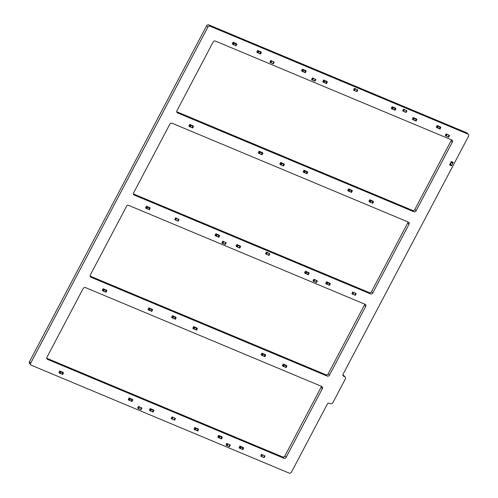 <?xml version="1.0" encoding="UTF-8"?>
<svg xmlns="http://www.w3.org/2000/svg" width="498" height="498" viewBox="0 0 498 498"><rect width="100%" height="100%" fill="white"/><g stroke="black" fill="none" stroke-linecap="round" stroke-linejoin="round"><path stroke-width="0.75" d="M357.383 89.802L354.427 88.351L357.844 89.976L357.383 89.802L356.512 91.458L356.979 91.644L357.838 89.989L356.979 91.644M357.296 89.764L356.512 91.458M355.298 88.924L354.439 90.58L353.568 90.007M356.425 91.42L354.439 90.58L355.311 88.924M355.342 88.949L354.47 90.605M258.25 51.107L257.659 50.404L256.8 51.973L257.391 52.682L258.25 51.107L258.836 51.35L258.026 52.888L257.398 52.682L257.976 52.925M258.25 50.647L258.836 51.35M258.848 51.325L260.74 52.122L258.394 50.802L260.186 51.549M260.74 52.122L259.937 53.66L258.039 52.863L259.937 53.66M259.782 53.591L260.79 52.172L261.375 52.415L260.566 53.952L259.937 53.747L260.516 53.989M260.137 51.531L261.375 52.415M260.79 52.172L260.205 51.462M286.344 365.32L286.941 365.937L286.12 367.561L285.535 367.312L286.35 365.694L285.69 365.14M285.335 367.2L286.12 367.561M286.07 367.599L285.535 367.312M285.491 367.269L283.592 366.472L285.491 367.269L286.288 365.818L285.74 365.159M283.804 364.256L284.389 364.966L283.58 366.497L282.995 366.248L283.804 364.717L283.219 364.013L282.354 365.588L282.995 366.248M283.53 366.534L282.945 366.291L283.58 366.497M173.043 316.361L172.457 315.651L171.598 317.226L172.184 317.929L173.043 316.361L173.628 316.604L172.818 318.135L172.19 317.936L172.769 318.178M172.464 315.657L173.036 315.894M172.457 315.651L173.628 316.604M174.991 316.809L173.192 316.049L175.539 317.369L174.736 318.907L172.837 318.11M174.574 318.845L175.582 317.419L176.174 317.668L175.364 319.199L174.73 318.994L175.308 319.243M174.935 316.778L176.174 317.668M175.582 317.419L174.997 316.716M196.803 327.858L197.401 328.481L196.579 330.099L195.994 329.857L196.81 328.232L196.15 327.678M195.951 329.894L196.579 330.099M196.206 327.703L194.407 326.949L196.754 328.269L196 329.769L194.077 328.96M195.951 329.807L194.052 329.01L196 329.769M194.257 326.794L194.849 327.503L194.039 329.035L193.454 328.792L194.264 327.261L193.672 326.551L192.813 328.126L193.454 328.792M193.99 329.078L193.398 328.829L194.039 329.035M349.198 189.539L348.612 188.835L347.741 190.491L348.339 191.114L349.198 189.539L349.783 189.788L348.974 191.319L348.345 191.114L348.924 191.357M348.619 188.835L349.783 189.788M351.146 189.981L349.347 189.234L351.694 190.553L350.891 192.091L348.986 191.294L350.891 192.091M350.729 192.023L351.737 190.603L352.323 190.846L351.52 192.384L350.885 192.178L351.464 192.421M351.09 189.962L351.737 190.603M351.737 190.143L352.323 190.846M62.916 372.236L63.52 372.853L62.698 374.471L62.113 374.228L62.935 372.61L62.275 372.056M61.914 374.116L62.698 374.471M62.648 374.515L62.113 374.228M62.331 372.081L60.532 371.321L62.873 372.647L62.126 374.141L60.202 373.338M62.069 374.185L60.171 373.388L62.126 374.141M60.383 371.172L60.968 371.875L60.158 373.413L59.573 373.164L60.383 371.633L59.797 370.923L58.932 372.498L59.573 373.164M59.53 373.207L60.158 373.413M243.092 447.353L243.678 448.063L242.868 449.594L242.283 449.352L243.099 447.727L242.439 447.173M242.084 449.24L242.868 449.594M242.819 449.638L242.283 449.352M242.495 447.198L240.696 446.445L243.043 447.764L242.289 449.264L240.366 448.455M242.24 449.302L240.341 448.505L242.289 449.264M240.553 446.295L241.138 446.999L240.329 448.53L239.743 448.287L240.559 446.669L239.961 446.046L239.102 447.621L239.743 448.287M240.279 448.574L239.687 448.325L240.329 448.53M225.743 242.626L222.787 241.175L226.204 242.8L225.743 242.626L224.872 244.281L225.283 244.456L226.198 242.812M225.656 242.588L224.872 244.281M224.779 244.244L222.799 243.398L223.67 241.748L222.799 243.404L221.915 242.85L222.793 241.188L221.909 242.831M223.702 241.773L222.824 243.429M153.353 409.817L153.944 410.52L153.135 412.051L152.544 411.809L153.365 410.19L152.705 409.63M152.5 411.852L153.135 412.051M150.962 408.908L153.297 410.315L152.556 411.722L150.633 410.918M152.506 411.759L150.601 410.968L152.556 411.722M150.819 408.752L151.411 409.368L150.589 410.987L150.004 410.744L150.813 409.213L150.228 408.503L149.369 410.078L150.004 410.744M150.539 411.031L149.954 410.788L150.589 410.987M304.62 170.889L304.035 170.185L303.17 171.847L303.761 172.464L304.62 170.889L307.117 171.903L306.314 173.441L304.415 172.644L306.314 173.441M303.768 172.464L304.403 172.669L305.212 171.138L304.62 170.428M307.117 171.903L304.77 170.584L306.563 171.337M306.158 173.379L307.166 171.953L307.752 172.202L306.942 173.734L306.314 173.528L306.893 173.777M306.513 171.312L307.166 171.953M307.166 171.493L307.752 172.202M264.569 455.795L261.612 454.344L265.042 455.975L264.569 455.795L263.697 457.45L264.164 457.637L265.023 455.981L264.164 457.637M264.482 455.757L263.697 457.45M262.483 454.917L261.624 456.573L260.753 456M263.61 457.413L261.624 456.566L262.496 454.917M262.527 454.935L261.655 456.598M416.309 118.798L416.907 119.508L416.098 121.039L415.513 120.79L416.328 119.171L415.668 118.617M415.313 120.678L416.098 121.039M416.048 121.076L415.513 120.79M415.469 120.746L413.57 119.95L415.469 120.746L416.272 119.209L415.718 118.642M413.776 117.733L414.373 118.356L413.558 119.974L412.966 119.732L413.788 118.107L413.191 117.491L412.332 119.066L412.966 119.732M412.923 119.769L413.558 119.974M152.027 309.127L152.631 309.75L151.809 311.368L151.224 311.126L152.039 309.507L151.38 308.947M151.025 311.013L151.809 311.368M151.759 311.412L151.224 311.126M151.442 308.978L149.637 308.218L151.983 309.544L151.23 311.038L149.307 310.229M151.18 311.076L149.282 310.285L151.23 311.038M149.493 308.069L150.079 308.772L149.269 310.304L148.684 310.061L149.493 308.53L148.902 307.82L148.043 309.395L148.684 310.061M149.219 310.347L148.628 310.105L149.269 310.304M372.952 201.043L373.544 201.746L372.734 203.284L372.149 203.035L372.965 201.416L372.305 200.862M371.95 202.923L372.734 203.284M372.685 203.321L372.149 203.035M372.367 200.887L370.562 200.134L372.909 201.453L372.155 202.947L370.232 202.144M372.106 202.991L370.207 202.194L372.155 202.947M370.412 199.978L371.004 200.682L370.195 202.219L369.609 201.97L370.419 200.439L369.833 199.735L368.968 201.304L369.609 201.97M370.145 202.256L369.553 202.014L370.195 202.219M283.225 163.506L284.402 164.365L283.586 165.983L283.001 165.741L283.816 164.122L283.157 163.562M282.802 165.629L283.586 165.983M283.536 166.027L283.001 165.741M283.213 163.587L281.414 162.834L283.76 164.159L283.007 165.653L281.084 164.844M282.957 165.691L281.059 164.9L283.007 165.653M281.258 162.684L281.856 163.388L281.046 164.919L280.455 164.676L281.277 163.058L280.679 162.435L279.82 164.01L280.455 164.676M280.99 164.963L280.405 164.72L281.046 164.919M149.562 207.467L150.147 208.164L149.338 209.702L148.753 209.453L149.568 207.834L148.908 207.28M148.553 209.341L149.338 209.702M149.288 209.739L148.753 209.453M148.964 207.299L147.165 206.552L149.512 207.871L148.759 209.365L146.835 208.562M148.709 209.409L146.81 208.612L148.759 209.365M147.022 206.402L147.607 207.106L146.798 208.637L146.213 208.388L147.028 206.77L146.437 206.153L145.572 207.728L146.213 208.388M146.748 208.674L146.157 208.432L146.798 208.637M192.894 125.714L193.485 126.417L192.676 127.955L192.091 127.706L192.907 126.087L192.247 125.533M191.892 127.594L192.676 127.955M192.626 127.992L192.091 127.706M192.309 125.558L190.504 124.805L192.851 126.125L192.097 127.619L190.174 126.816M192.047 127.662L190.149 126.866L192.097 127.619M190.354 124.649L190.946 125.359L190.136 126.89L189.551 126.641L190.367 125.023L189.775 124.407L188.91 125.982L189.551 126.641M190.087 126.928L189.495 126.685L190.136 126.89M329.707 283.076L330.292 283.785L329.483 285.317L328.898 285.074L329.713 283.449L329.054 282.895M328.854 285.111L329.483 285.317M329.11 282.92L327.31 282.167L329.657 283.487L328.904 284.987L326.981 284.177M328.854 285.024L326.956 284.227L328.904 284.987M326.582 281.775L327.752 282.721L326.943 284.252L326.352 284.009L327.174 282.385L326.526 281.812L325.717 283.343L326.352 284.009M326.887 284.296L326.302 284.047L326.943 284.252M449.582 164.838L449.955 165.081L451.605 161.95L451.319 161.514L449.582 164.838M451.437 165.797L449.875 165.143L451.437 165.797L451.748 165.299L450.18 164.645M451.306 162.448L452.937 163.039L453.168 162.603L451.605 161.95M452.894 162.174L451.325 161.52L453.168 162.603M450.229 164.552L451.798 165.205L452.887 163.132L451.325 162.479M451.294 162.448L452.887 163.132M269.381 253.55L266.418 252.1L269.841 253.719L269.381 253.55L268.509 255.206L268.914 255.381L269.835 253.737M269.294 253.513L268.509 255.206M268.416 255.169L266.436 254.322L267.308 252.673L266.436 254.329L265.552 253.768L266.43 252.113L265.546 253.756M267.339 252.691L266.461 254.354M273.757 61.945L270.8 60.495L274.217 62.119L273.757 61.945L272.885 63.601L273.352 63.788L274.211 62.132L273.352 63.788M273.67 61.908L272.885 63.601M271.671 61.067L270.812 62.723L269.941 62.15M272.798 63.57L270.812 62.723L271.684 61.067M271.715 61.092L270.837 62.748M316.871 280.698L313.908 279.247L317.332 280.872L316.871 280.698L315.993 282.36L316.467 282.54L317.326 280.884M316.784 280.66L315.906 282.322L313.049 280.903M314.78 279.82L313.914 281.463L314.798 279.82M314.829 279.845L313.952 281.501M229.846 444.857L226.883 443.407L230.306 445.025L229.846 444.857L228.968 446.513L229.441 446.694L230.3 445.044M229.752 444.82L228.881 446.476L226.024 445.063M227.754 443.979L226.889 445.623M227.798 443.998L226.926 445.66M219.22 436.061L218.634 435.352L217.775 436.927L218.361 437.636L219.22 436.061L219.811 436.304L219.002 437.842L218.367 437.636L218.946 437.879M218.641 435.358L219.811 436.304M221.168 436.503L219.369 435.75L221.716 437.076L220.913 438.614L219.014 437.817L220.913 438.614M220.757 438.545L221.766 437.126L222.351 437.369L221.542 438.9L220.913 438.701M221.112 436.485L222.351 437.369M221.766 437.126L221.174 436.416M198.017 428.753L198.602 429.457L197.793 430.988L197.208 430.745L198.023 429.127L197.364 428.573M197.164 430.789L197.793 430.988M197.42 428.591L195.621 427.838L197.967 429.164L197.214 430.658L195.291 429.855M197.164 430.695L195.266 429.905L197.214 430.658M194.892 427.446L196.063 428.392L195.253 429.93L194.668 429.681L195.484 428.062L194.836 427.483L194.027 429.015L194.668 429.681M195.204 429.967L194.612 429.724L195.253 429.93M326.196 81.099L327.373 81.958L326.557 83.577L325.972 83.334L326.788 81.716L326.128 81.155M325.773 83.222L326.557 83.577M326.507 83.62L325.972 83.334M326.184 81.18L324.385 80.427L326.732 81.753L325.978 83.247L324.055 82.438M325.929 83.284L324.03 82.494L325.978 83.247M323.656 80.035L324.833 80.894L324.017 82.512L323.426 82.27L324.248 80.651L323.6 80.072L322.779 81.691L323.426 82.27M323.961 82.556L323.376 82.313L324.017 82.512M129.679 398.599L129.094 397.896L128.235 399.471L128.82 400.174L129.679 398.599L130.271 398.848L129.461 400.38L128.826 400.174L129.405 400.423M129.685 398.145L130.271 398.848M131.628 399.047L129.829 398.294L132.175 399.614L131.372 401.151L129.474 400.355L131.372 401.151M131.217 401.083L132.225 399.664L132.81 399.906L132.001 401.444L131.372 401.239L131.951 401.481M131.572 399.023L132.225 399.664M132.225 399.203L132.81 399.906M141.494 407.843L138.537 406.393L141.961 408.018L141.494 407.843L140.623 409.505L141.09 409.686L141.949 408.03L141.09 409.686M141.407 407.806L140.536 409.468L138.083 408.441L137.666 408.055L138.537 406.393L137.672 408.067M139.409 406.966L138.544 408.609L139.428 406.966M139.452 406.99L138.581 408.646M315.402 79.369L312.439 77.918L315.863 79.537L315.402 79.369L314.524 81.025L314.997 81.211L315.857 79.556L314.997 81.211M315.309 79.331L314.437 80.987L311.58 79.574M313.31 78.491L312.451 80.147L313.329 78.491M313.354 78.516L312.483 80.172M262.583 353.817L261.998 353.113L261.139 354.688L261.724 355.391L262.583 353.817L263.168 354.066L262.359 355.597L261.73 355.391L262.309 355.634M262.589 353.362L263.168 354.066M264.531 354.265L262.732 353.512L265.079 354.831L264.276 356.369L262.378 355.572L264.276 356.369M264.114 356.3L265.123 354.881L265.714 355.124L264.905 356.661L264.27 356.456M264.475 354.24L265.123 354.881M265.123 354.42L265.714 355.124M178.614 219.319L175.657 217.869L179.075 219.494L178.614 219.319L177.742 220.975L178.153 221.149L179.068 219.506M178.527 219.282L177.742 220.975M177.649 220.938L175.669 220.091L176.541 218.441L175.669 220.097L174.786 219.537L175.663 217.881L174.779 219.525M176.572 218.466L175.694 220.122M106.286 289.992L106.871 290.695L106.062 292.233L105.476 291.984L106.292 290.365L105.632 289.811M105.277 291.872L106.062 292.233M106.012 292.27L105.476 291.984M105.433 291.94L103.534 291.143L105.433 291.94L106.23 290.49L105.682 289.83M103.74 288.927L104.331 289.637L103.522 291.168L102.937 290.919L103.746 289.388L103.161 288.684L102.295 290.259L102.937 290.919M102.887 290.963L103.522 291.168M355.715 293.459L352.758 292.015L356.182 293.633L355.715 293.459L354.844 295.121L355.255 295.289L356.176 293.646M355.628 293.428L354.757 295.084L352.304 294.057L351.887 293.671L352.758 292.015L351.893 293.683M353.63 292.587L352.765 294.225L353.648 292.581M353.673 292.606L352.802 294.262M175.028 418.332L172.071 416.882L175.501 418.519L175.028 418.332L174.157 419.988L174.568 420.163L175.483 418.519M174.941 418.295L174.07 419.957L171.212 418.538M172.943 417.455L172.078 419.098L172.955 417.455M172.987 417.48L172.115 419.135M236.251 43.469L236.849 44.179L236.04 45.71L235.454 45.467L236.27 43.843L235.61 43.289M235.255 45.355L236.04 45.71M235.99 45.754L235.454 45.467M232.865 44.44L235.411 45.418L236.214 43.88L235.66 43.314M233.724 42.411L234.315 43.027L233.5 44.646L232.908 44.403L233.73 42.778L233.132 42.162L232.273 43.737L232.908 44.403M240.048 245.825L240.652 246.442L239.831 248.066L239.245 247.817L240.061 246.199L239.407 245.645M239.046 247.705L239.831 248.066M239.781 248.104L239.245 247.817M239.463 245.67L237.664 244.916L240.005 246.236L239.258 247.73L237.328 246.927M239.202 247.774L237.303 246.977L239.258 247.73M237.515 244.761L238.1 245.47L237.291 247.002L236.706 246.753L237.515 245.221L236.93 244.518L236.064 246.093L236.706 246.753M236.662 246.796L237.291 247.002M303.021 69.838L302.429 69.129L301.57 70.704L302.161 71.413L303.021 69.838L303.606 70.081L302.796 71.619L302.168 71.413L302.747 71.656M303.027 69.751L303.612 69.994L303.014 69.378M304.963 70.28L303.164 69.527L305.511 70.853L304.708 72.384L302.809 71.594L304.708 72.384M304.552 72.322L305.56 70.903L306.146 71.146L305.336 72.677L304.708 72.478M304.907 70.262L306.146 71.146M305.56 70.903L304.975 70.193M406.48 110.593L403.523 109.143L406.947 110.768L406.48 110.593L405.609 112.255L406.075 112.436L406.934 110.78M406.393 110.556L405.609 112.255M405.521 112.218L403.536 111.371L404.407 109.716L403.536 111.371L402.658 110.817L403.529 109.162L402.652 110.805M404.438 109.741L403.567 111.396M449.121 135.313L446.164 133.862L449.588 135.481L449.121 135.313L448.25 136.969L448.661 137.143L449.576 135.5M449.034 135.275L448.25 136.969M448.163 136.931L446.177 136.085L447.048 134.435L446.177 136.091L445.299 135.531L446.171 133.875L445.293 135.518M447.08 134.46L446.208 136.116M306.033 271.864L305.442 271.155L304.583 272.73L305.174 273.439L306.033 271.864L306.619 272.107L305.809 273.645L305.181 273.439L305.76 273.682M305.448 271.161L306.619 272.107M307.976 272.306L306.177 271.553L308.523 272.879L307.72 274.417L305.822 273.62L307.72 274.417M307.565 274.348L308.573 272.929L309.158 273.172L308.349 274.703L307.72 274.504M307.92 272.288L308.573 272.929M308.573 272.468L309.158 273.172M216.493 234.402L215.902 233.699L215.043 235.274L215.634 235.977L216.493 234.402L217.078 234.651L216.269 236.183L215.64 235.977L216.219 236.226M216.499 234.315L215.902 233.699L216.487 233.942M218.435 234.851L216.636 234.097L218.983 235.417L218.18 236.955L216.281 236.158L218.18 236.955M218.024 236.886L219.033 235.467L219.618 235.716L218.809 237.247L218.18 237.042L218.759 237.285M218.379 234.826L219.033 235.467M219.039 235.012L219.618 235.716M259.769 151.871L259.178 151.168L258.313 152.83L258.904 153.446L259.769 151.871L262.259 152.886L261.456 154.424L259.558 153.627L261.456 154.424M259.495 153.689L258.904 153.446L259.545 153.652L260.354 152.12L259.763 151.411M261.718 152.32L259.912 151.566L262.259 152.886M261.301 154.355L262.309 152.936L262.894 153.179L262.085 154.716L261.456 154.511L262.035 154.754M261.655 152.295L262.309 152.936M262.315 152.849L262.9 153.091L262.303 152.475M437.723 126.193L437.132 125.484L436.273 127.058L436.858 127.762L437.723 126.193L438.308 126.436L437.499 127.967L436.864 127.768L437.449 128.011M437.723 125.733L438.308 126.436M439.666 126.635L437.867 125.882L440.213 127.202L439.41 128.739L437.512 127.942L439.41 128.739M439.255 128.677L440.263 127.251L440.848 127.5L440.039 129.032L439.41 128.826M439.61 126.61L440.263 127.251M440.263 126.791L440.848 127.5M392.754 107.381L392.119 106.715L391.297 108.334L391.889 108.95L392.754 107.381L393.339 107.624L392.536 109.155L391.901 108.956M392.766 107.294L393.352 107.537L392.748 106.914M394.702 107.823L392.903 107.07L395.25 108.39L394.447 109.927L392.549 109.13L394.447 109.927M394.285 109.865L395.294 108.439L395.885 108.689L395.076 110.22L394.441 110.014L395.026 110.263M394.646 107.798L395.885 108.689M395.294 108.439L394.709 107.736M332.832 402.708A1.78 1.562 -43.8 0 1 330.548 403.648L329.57 403.237A1.78 1.562 136.2 0 0 327.279 404.177L291.442 472.16A1.78 1.562 -43.8 0 1 289.151 473.1L31.38 365.258A1.78 1.562 -43.8 0 1 30.727 363.11L207.847 27.172A1.78 1.562 -43.8 0 1 210.131 26.232L467.902 134.068A1.78 1.562 -43.8 0 1 468.55 136.234L343.122 374.141A1.78 1.562 136.2 0 0 343.763 376.307L344.747 376.718A1.78 1.562 -43.8 0 1 345.388 378.885L332.832 402.708M30.913 364.941L29.637 363.608A1.78 1.562 -43.8 0 1 29.45 361.778L30.727 363.11M29.45 361.778L206.57 25.84A1.78 1.562 -43.8 0 1 208.855 24.9L466.626 132.742A1.78 1.562 -43.8 0 1 467.093 133.059L468.369 134.392M342.917 375.156L343.464 375.386A1.78 1.562 -43.8 0 1 343.931 375.704L345.214 377.036M176.715 111.745L412.549 210.411A1.78 1.562 136.2 0 0 414.84 209.471L451.057 140.766A1.78 1.562 136.2 0 0 451.263 139.751M452.34 142.098A1.78 1.562 136.2 0 0 451.692 139.932L215.422 41.085A1.78 1.562 136.2 0 0 213.138 42.025L176.927 110.712A1.78 1.562 136.2 0 0 177.562 112.897L413.832 211.737A1.78 1.562 136.2 0 0 416.116 210.797L452.34 142.098L451.057 140.766M133.389 193.915L369.23 292.575A1.78 1.562 136.2 0 0 371.514 291.635L407.738 222.936A1.78 1.562 136.2 0 0 407.943 221.921M409.014 224.262A1.78 1.562 136.2 0 0 408.366 222.096L172.121 123.261A1.787 1.562 136.2 0 0 169.818 124.195L133.601 192.888A1.78 1.562 136.2 0 0 134.242 195.067L370.506 293.907A1.78 1.562 136.2 0 0 372.79 292.967L409.014 224.262L407.738 222.936M90.07 276.079L325.91 374.745A1.78 1.562 136.2 0 0 328.194 373.805L364.418 305.1A1.78 1.562 136.2 0 0 364.617 304.085M365.694 306.432A1.78 1.562 136.2 0 0 365.046 304.266L128.789 205.431A1.78 1.562 136.2 0 0 126.492 206.365L90.269 275.064A1.78 1.562 136.2 0 0 90.916 277.23L327.186 376.077A1.78 1.562 136.2 0 0 329.471 375.137L365.694 306.432L364.418 305.1M46.744 358.249L282.584 456.915A1.78 1.562 136.2 0 0 284.868 455.975L321.092 387.27A1.78 1.562 136.2 0 0 321.297 386.255M322.368 388.602A1.78 1.562 136.2 0 0 321.72 386.436L85.457 287.589A1.78 1.562 136.2 0 0 83.172 288.529L46.961 357.215A1.78 1.562 136.2 0 0 47.596 359.4L283.86 458.241A1.78 1.562 136.2 0 0 286.145 457.301L322.368 388.602L321.092 387.27M357.794 89.976L356.923 91.632M354.433 88.364L353.555 90.026L354.427 88.351M354.719 88.663L353.848 90.325M354.844 88.737L353.966 90.399M355.255 88.912L354.377 90.568M257.441 52.639L258.026 52.888M258.257 51.02L258.842 51.263M258.811 51.4L260.734 52.209M258.064 52.813L259.993 53.616M259.981 53.703L260.566 53.952M260.211 51.468L260.796 51.711M260.796 52.085L261.388 52.327M286.941 365.937L286.35 365.694M286.929 366.024L286.344 365.781M285.752 365.165L283.953 364.411L285.746 365.159M285.541 367.225L283.617 366.422M286.288 365.818L284.364 365.015M286.294 365.731L284.402 364.934M284.395 364.878L283.81 364.629M284.389 364.966L283.804 364.717M172.233 317.892L172.818 318.135M173.049 316.274L173.64 316.516M173.64 316.579L175.539 317.369M173.603 316.653L175.526 317.456M172.862 318.06L174.786 318.869M174.779 318.957L175.364 319.199M175.003 316.722L175.589 316.965M175.595 317.332L176.18 317.581M197.401 328.481L196.81 328.232M197.389 328.568L196.803 328.319M196.747 328.356L194.824 327.553M196.754 328.269L194.861 327.479M194.855 327.416L194.27 327.174M194.849 327.503L194.264 327.261M348.388 191.07L348.974 191.319M349.204 189.452L349.795 189.701M349.795 189.757L351.694 190.553M349.758 189.838L351.681 190.641M349.017 191.244L350.941 192.047M350.928 192.135L351.52 192.384M351.75 190.516L352.335 190.759M63.52 372.853L62.935 372.61M63.507 372.94L62.922 372.697M62.866 372.734L60.943 371.925M62.873 372.647L60.98 371.85M60.974 371.788L60.389 371.545M60.968 371.875L60.383 371.633M243.684 447.976L243.099 447.727M243.678 448.063L243.092 447.814M243.036 447.851L241.107 447.048M243.043 447.764L241.144 446.974M241.144 446.911L240.559 446.669M241.138 446.999L240.546 446.756M226.154 242.8L225.283 244.456M223.079 241.486L222.201 243.149M223.204 241.561L222.326 243.223M223.614 241.735L222.737 243.391M153.95 410.433L153.365 410.19M153.944 410.52L153.353 410.277M153.297 410.315L151.373 409.505M153.309 410.228L151.411 409.431M151.411 409.368L150.819 409.126M151.398 409.456L150.813 409.213M303.817 172.426L304.403 172.669M304.633 170.802L305.218 171.051M305.181 171.188L307.11 171.991M304.44 172.594L306.363 173.404M306.357 173.491L306.942 173.734M307.173 171.866L307.758 172.115M264.98 455.963L264.108 457.625M261.618 454.357L260.74 456.012L261.612 454.344M261.904 454.655L261.033 456.311M262.029 454.73L261.151 456.386M262.44 454.904L261.562 456.56M416.913 119.42L416.328 119.171M416.907 119.508L416.322 119.259M415.73 118.642L413.925 117.889L415.724 118.642M415.519 120.703L413.595 119.9M416.26 119.296L414.336 118.493M416.272 119.209L413.776 118.194M414.373 118.356L413.788 118.107M152.631 309.75L152.039 309.507M152.618 309.837L152.033 309.594M151.977 309.632L150.054 308.822M151.983 309.544L149.493 308.53M150.085 308.685L149.5 308.443M373.55 201.659L372.965 201.416M373.544 201.746L372.958 201.503M372.902 201.541L370.979 200.731M372.909 201.453L371.01 200.657M371.01 200.594L370.425 200.352M371.004 200.682L370.419 200.439M284.402 164.365L283.816 164.122M284.395 164.452L283.81 164.209M283.748 164.24L281.824 163.437M283.76 164.159L281.264 163.145M281.862 163.3L281.277 163.058M150.153 208.077L149.568 207.834M150.147 208.164L149.562 207.921M149.506 207.959L147.576 207.156M149.512 207.871L147.613 207.075M147.613 207.019L147.028 206.77M147.607 207.106L147.016 206.857M193.492 126.33L192.907 126.087M193.485 126.417L192.9 126.175M192.844 126.212L190.915 125.409M192.851 126.125L190.952 125.328M190.952 125.272L190.367 125.023M190.946 125.359L190.354 125.11M330.299 283.698L329.713 283.449M330.292 283.785L329.707 283.536M329.651 283.574L327.721 282.771M329.657 283.487L327.161 282.472M327.759 282.634L327.174 282.385M451.518 165.734L449.955 165.081M453.18 162.473L451.618 161.819M452.937 163.039L451.375 162.385M269.791 253.719L268.914 255.381M266.716 252.411L265.839 254.067M266.841 252.486L265.963 254.142M267.252 252.66L266.374 254.316M274.168 62.119L273.296 63.775M270.806 60.507L269.928 62.169L270.8 60.495M271.093 60.812L270.215 62.468M271.217 60.881L270.339 62.543M271.628 61.055L270.75 62.711M317.282 280.872L316.404 282.528M313.914 279.26L313.043 280.922M314.207 279.565L313.329 281.221M314.325 279.633L313.454 281.295M314.736 279.808L313.865 281.463M230.25 445.025L229.379 446.681M226.889 443.419L226.017 445.075M227.175 443.718L226.304 445.374M227.3 443.793L226.428 445.449M227.711 443.961L226.839 445.623M218.417 437.593L219.002 437.842M219.232 435.974L219.817 436.217M219.817 436.279L221.716 437.076M219.78 436.354L221.71 437.163M219.039 437.767L220.963 438.57M220.956 438.657L221.542 438.9M221.18 436.422L221.766 436.665M221.772 437.039L222.357 437.281M198.609 429.369L198.023 429.127M198.602 429.457L198.017 429.214M197.961 429.251L196.031 428.442M197.967 429.164L196.069 428.367M196.069 428.305L195.484 428.062M196.063 428.392L195.471 428.149M327.373 81.958L326.788 81.716M327.367 82.046L326.781 81.803M326.719 81.84L324.796 81.031M326.732 81.753L324.833 80.956M324.833 80.894L324.248 80.651M324.82 80.981L324.235 80.738M128.876 400.137L129.461 400.38M129.692 398.512L130.277 398.761M130.277 398.823L132.175 399.614M130.239 398.898L132.169 399.701M129.499 400.305L131.422 401.108M131.416 401.195L132.001 401.444M132.231 399.577L132.817 399.826M141.905 408.018L141.034 409.673M138.83 406.71L137.958 408.366M138.954 406.785L138.083 408.441M139.365 406.953L138.494 408.609M315.807 79.537L314.935 81.199M312.445 77.931L311.574 79.587L312.439 77.918M312.732 78.23L311.86 79.885M312.856 78.304L311.985 79.96M313.267 78.479L312.395 80.134M261.774 355.348L262.359 355.597M262.595 353.729L263.181 353.978M263.181 354.041L265.079 354.831M263.143 354.115L265.067 354.918M262.402 355.522L264.326 356.325M264.32 356.412L264.905 356.661M265.135 354.794L265.72 355.037M179.025 219.494L178.153 221.149M175.95 218.18L175.072 219.842M176.074 218.255L175.196 219.917M176.485 218.429L175.607 220.085M106.877 290.608L106.292 290.365M106.871 290.695L106.286 290.452M105.694 289.836L103.895 289.083L105.688 289.836M105.483 291.896L103.559 291.093M106.23 290.49L104.306 289.687M106.236 290.402L104.337 289.612M104.337 289.55L103.752 289.301M104.331 289.637L103.746 289.388M356.126 293.633L355.255 295.289M353.051 292.326L352.179 293.982M353.175 292.401L352.304 294.057M353.586 292.569L352.715 294.225M175.439 418.507L174.568 420.163M172.078 416.894L171.2 418.557M172.364 417.193L171.493 418.855M172.489 417.268L171.611 418.93M172.899 417.442L172.022 419.098M236.855 44.092L236.27 43.843M236.849 44.179L236.257 43.93M235.672 43.314L233.867 42.56L235.666 43.314M235.461 45.38L233.537 44.571M236.201 43.967L234.278 43.164M236.214 43.88L234.315 43.089M234.315 43.027L233.73 42.778M234.303 43.114L233.718 42.865M240.652 246.442L240.061 246.199M240.64 246.529L240.055 246.286M239.999 246.323L238.075 245.52M240.005 246.236L238.112 245.439M238.106 245.383L237.521 245.134M238.1 245.47L237.515 245.221M302.211 71.37L302.796 71.619M303.618 70.056L305.511 70.853M303.581 70.131L305.504 70.94M302.834 71.544L304.764 72.347M304.751 72.434L305.336 72.677M304.981 70.199L305.567 70.442M305.567 70.816L306.158 71.058M406.891 110.768L406.019 112.424M403.816 109.46L402.944 111.116M403.94 109.535L403.069 111.191M404.351 109.703L403.48 111.359M449.532 135.481L448.661 137.143M446.457 134.174L445.586 135.829M446.582 134.248L445.71 135.904M446.992 134.423L446.121 136.079M305.224 273.396L305.809 273.645M306.04 271.777L306.625 272.02M306.631 272.082L308.523 272.879M306.594 272.157L308.517 272.966M305.847 273.57L307.776 274.373M307.764 274.46L308.349 274.703M308.579 272.842L309.171 273.085M215.684 235.94L216.269 236.183M217.091 234.626L218.983 235.417M217.053 234.701L218.977 235.504M216.306 236.108L218.236 236.911M218.224 236.998L218.809 237.247M219.039 235.38L219.63 235.629M258.96 153.409L259.545 153.652M259.775 151.784L260.361 152.033M260.329 152.17L262.253 152.973M259.583 153.577L261.506 154.38M261.5 154.467L262.085 154.716M436.914 127.725L437.499 127.967M437.73 126.106L438.315 126.349M438.315 126.411L440.213 127.202M438.284 126.486L440.207 127.289M437.537 127.893L439.46 128.702M439.454 128.789L440.039 129.032M440.269 127.164L440.855 127.413M391.945 108.913L392.536 109.155M393.352 107.599L395.25 108.39M393.314 107.674L395.238 108.477M392.573 109.081L394.497 109.89M394.491 109.977L395.076 110.22M394.715 107.742L395.3 107.985M395.306 108.352L395.891 108.601M206.57 25.84L207.847 27.172M208.855 24.9L210.131 26.232M466.626 132.742L467.902 134.068M342.998 375.511L343.763 376.307M343.464 375.386L344.747 376.718M176.796 112.1L177.562 112.897M412.549 210.411L413.832 211.737M414.84 209.471L416.116 210.797M133.476 194.264L134.242 195.067M369.23 292.575L370.506 293.907M371.514 291.635L372.79 292.967M90.15 276.434L90.916 277.23M325.91 374.745L327.186 376.077M328.194 373.805L329.471 375.137M46.831 358.604L47.596 359.4M282.584 456.915L283.86 458.241M284.868 455.975L286.145 457.301M172.831 318.116L174.736 318.907M196.529 330.143L195.944 329.894M348.612 188.835L349.198 189.078M60.109 373.45L59.523 373.207M226.21 242.812L225.339 244.468M153.079 412.095L152.494 411.846M152.762 409.655L150.962 408.902M303.761 172.464L304.353 172.713M413.502 120.018L412.917 119.769M283.81 163.749L283.219 163.5M329.433 285.354L328.848 285.111M327.161 282.011L326.576 281.768M269.848 253.731L268.976 255.393M317.338 280.884L316.467 282.54M313.908 279.247L313.037 280.909M230.313 445.038L229.441 446.694M226.883 443.407L226.011 445.063M227.773 443.973L226.895 445.635M218.634 435.352L219.22 435.601M220.907 438.694L221.492 438.943M197.743 431.031L197.158 430.782M195.471 427.689L194.886 427.44M326.775 81.342L326.19 81.093M324.235 80.278L323.65 80.029M264.264 356.456L264.849 356.699M179.081 219.506L178.209 221.162M103.472 291.206L102.881 290.963M356.188 293.646L355.311 295.302M175.501 418.519L174.624 420.175M172.071 416.882L171.194 418.538M235.411 45.418L233.512 44.621M233.444 44.689L232.859 44.44M237.241 247.039L236.656 246.796M304.701 72.471L305.286 72.72M406.953 110.78L406.075 112.436M449.594 135.493L448.717 137.155M305.442 271.155L306.033 271.404M307.714 274.504L308.299 274.747M439.404 128.826L439.989 129.075M391.895 108.95L392.48 109.199"/></g></svg>
